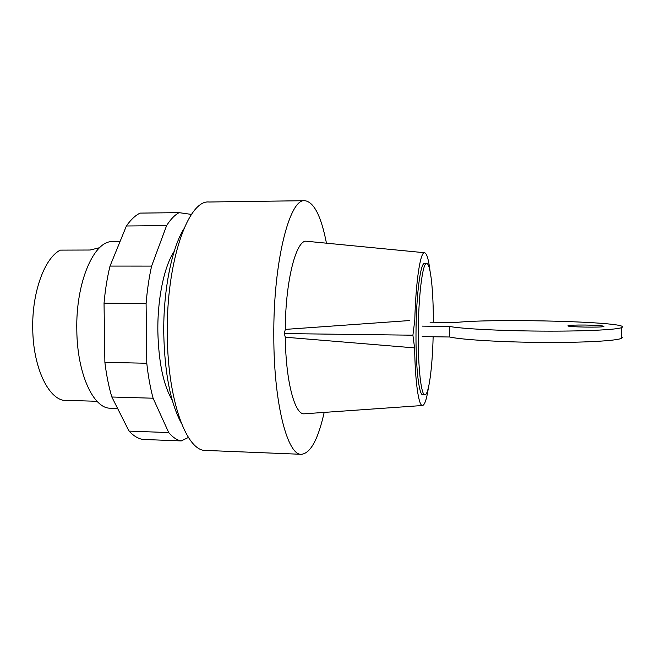 <?xml version="1.0" encoding="UTF-8"?>
<svg xmlns="http://www.w3.org/2000/svg" width="655" height="655" viewBox="0 0 655 655"><rect width="100%" height="100%" fill="white"/><g stroke="black" fill="none" stroke-linecap="round" stroke-linejoin="round"><path stroke-width="0.98" d="M120.004 241.621L112.668 241.662C94.246 240.098 75.603 282.174 76.815 330.284C77.208 374.095 93.624 408.826 110.425 408.188L117.589 408.417M99.576 247.705L90.103 250.022L60.342 250.12C44.663 257.751 31.784 292.515 32.75 329.187C33.192 365.94 47.201 396.693 62.896 400.246L92.396 401.147L97.505 401.793M174.222 251.34C164.339 265.897 157.38 298.533 157.855 331.479C158.625 362.272 163.406 385.165 172.224 400.164M179.093 212.654L140.096 213.104C135.356 215.397 130.787 219.695 126.39 225.991L110.015 266.086C107.215 277.54 105.218 289.903 104.039 303.183L104.882 362.346C106.438 375.102 108.755 386.647 111.833 397.004L129.027 431.105L168.72 432.57L153.09 398.215C150.29 387.785 148.186 376.126 146.785 363.255L146.098 303.543C147.195 290.14 149.029 277.654 151.6 266.102L166.591 225.639C170.603 219.294 174.77 214.971 179.093 212.654L191.473 214.422M111.833 397.004L153.09 398.215M104.882 362.346L146.785 363.255M104.039 303.183L146.098 303.543M110.015 266.086L151.6 266.102M126.39 225.991L166.591 225.639M188.419 437.442L181.263 440.921C176.973 440.152 172.797 437.368 168.72 432.57M129.027 431.105C133.497 435.87 138.09 438.645 142.806 439.431L181.263 440.921M567.934 325.846C567.279 327.058 601.912 327.697 603.844 326.493L603.975 326.296C602.232 325.641 595.968 325.224 585.177 325.036C575.77 324.962 570.071 325.175 568.09 325.682L567.934 325.846M422.295 326.125L449.788 326.477C461.218 328.736 499.929 330.824 541.136 331.111C582.352 331.414 616.666 329.809 621.595 327.615C634.982 321.875 494.435 318.142 455.823 322.497L430.048 322.194M422.229 336.588L449.707 337.006C461.128 339.642 499.806 342.082 540.981 342.426C582.172 342.778 616.461 340.903 621.399 338.34C622.52 337.792 622.528 337.243 621.431 336.678M449.788 326.477L449.707 337.006M433.34 322.227C433.438 290.869 430.556 263.22 426.659 263.506C422.671 262.278 418.365 295.806 418.25 333.567C417.988 368.012 421.231 395.579 424.899 394.793C428.763 395.178 432.374 367.913 433.135 336.752M426.659 263.506L424.538 263.506C420.477 262.278 416.105 295.798 415.999 333.534C415.745 367.963 419.044 395.514 422.778 394.736L424.899 394.793M326.452 243.185C321.196 216.191 313.999 202.027 304.862 200.692C289.764 197.949 273.176 261.501 273.806 336.367C273.798 404.274 287.684 455.806 301.456 454.308C310.617 453.227 318.191 439.259 324.176 412.404M304.862 200.692L209.076 202.002C188.345 199.431 166.059 261.599 167.312 334.721C167.655 401.048 186.863 451.647 205.736 450.427L301.456 454.308M183.777 228.955C171.708 248.458 163.169 290.845 163.758 333.665C164.708 373.317 170.513 403.03 181.165 422.794M284.311 333.575L285.31 337.219L414.582 347.895L412.912 335.196L284.311 333.575L285.293 329.399L409.719 320.541M412.912 335.196L414.73 320.59M414.582 347.895L414.631 347.87C415.131 382.037 418.66 405.977 422.434 405.51C424.669 405.224 426.683 399.19 428.468 387.408M285.31 337.219C285.744 381.513 294.889 415.057 304.256 413.804L304.796 413.772M307.113 241.31L306.573 241.253C296.322 239.239 285.441 280.34 285.293 329.399M430.04 270.99C428.567 259.159 426.716 253.067 424.489 252.724C420.33 251.848 415.728 281.675 414.779 320.573M621.595 327.615L621.399 338.34M424.489 252.724L306.573 241.253M422.434 405.51L304.256 413.804"/></g></svg>
